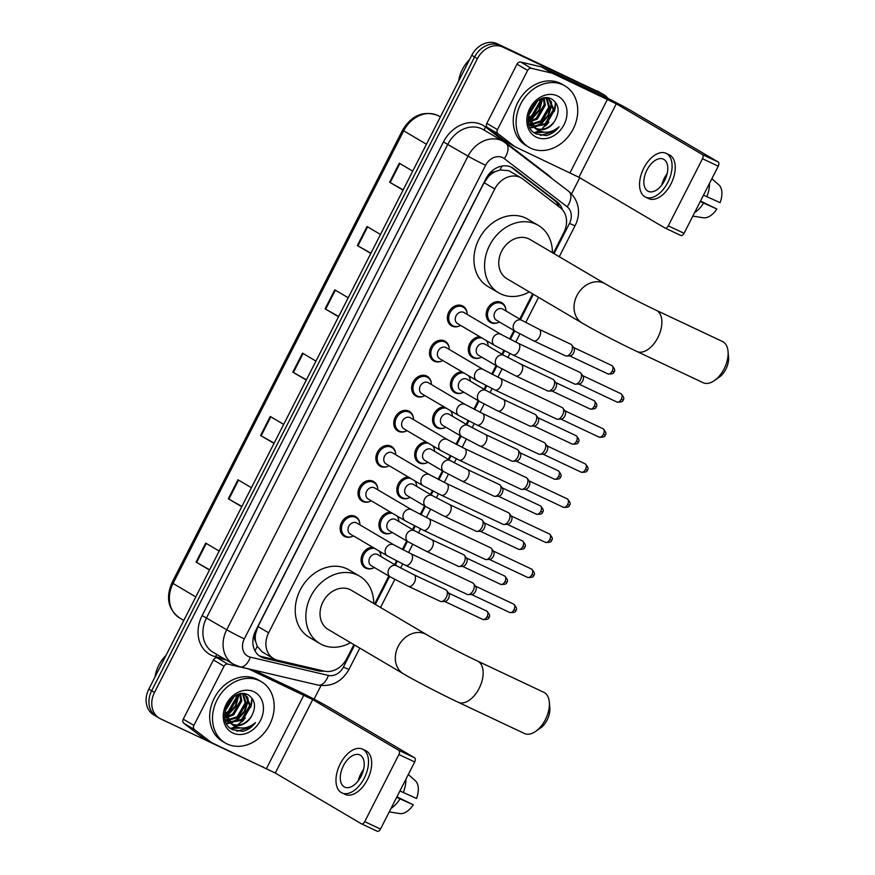 <?xml version="1.0" encoding="UTF-8"?>
<svg xmlns="http://www.w3.org/2000/svg" width="875" height="875" viewBox="0 0 875 875"><rect width="100%" height="100%" fill="white"/><g stroke="black" fill="none" stroke-linecap="round" stroke-linejoin="round"><path stroke-width="1.31" d="M497.908 322.689A11.375 9.286 -59.5 0 1 490.875 322.656A11.375 9.286 -59.5 0 1 490.262 322.339A11.375 9.286 -59.5 0 1 487.823 308.186A11.375 9.286 -59.5 0 1 501.2 302.4A11.375 9.286 -59.5 0 1 501.812 302.728A11.375 9.286 -59.5 0 1 505.827 309.247M486.883 340.889A11.375 9.286 -59.5 0 1 487.955 344.323M480.036 357.766A11.375 9.286 -59.5 0 1 473.003 357.733A11.375 9.286 -59.5 0 1 472.391 357.416A11.375 9.286 -59.5 0 1 469.066 345.231A11.375 9.286 -59.5 0 1 479.828 336.733M469.011 375.966A11.375 9.286 -59.5 0 1 470.083 379.4M462.164 392.842A11.375 9.286 -59.5 0 1 455.131 392.809A11.375 9.286 -59.5 0 1 454.519 392.492A11.375 9.286 -59.5 0 1 451.194 380.308A11.375 9.286 -59.5 0 1 461.956 371.809M451.139 411.042A11.375 9.286 -59.5 0 1 452.211 414.477M444.292 427.919A11.375 9.286 -59.5 0 1 437.259 427.886A11.375 9.286 -59.5 0 1 436.647 427.569A11.375 9.286 -59.5 0 1 433.322 415.384A11.375 9.286 -59.5 0 1 444.084 406.886M433.267 446.119A11.375 9.286 -59.5 0 1 434.339 449.553M426.42 462.995A11.375 9.286 -59.5 0 1 419.387 462.962A11.375 9.286 -59.5 0 1 418.775 462.645A11.375 9.286 -59.5 0 1 415.45 450.461A11.375 9.286 -59.5 0 1 426.213 441.962M415.395 481.195A11.375 9.286 -59.5 0 1 416.467 484.63M408.548 498.072A11.375 9.286 -59.5 0 1 401.516 498.039A11.375 9.286 -59.5 0 1 400.903 497.722A11.375 9.286 -59.5 0 1 397.578 485.538A11.375 9.286 -59.5 0 1 408.341 477.039M397.512 516.272A11.375 9.286 -59.5 0 1 398.595 519.706M390.677 533.148A11.375 9.286 -59.5 0 1 383.644 533.116A11.375 9.286 -59.5 0 1 383.031 532.798A11.375 9.286 -59.5 0 1 379.706 520.614A11.375 9.286 -59.5 0 1 390.469 512.116M379.641 551.348A11.375 9.286 -59.5 0 1 380.723 554.783M372.805 568.214A11.375 9.286 -59.5 0 1 365.772 568.192A11.375 9.286 -59.5 0 1 365.159 567.875A11.375 9.286 -59.5 0 1 361.834 555.691A11.375 9.286 -59.5 0 1 372.597 547.192M351.87 536.594A11.375 9.286 -59.5 0 1 344.848 536.572A11.375 9.286 -59.5 0 1 344.225 536.255A11.375 9.286 -59.5 0 1 341.797 522.102A11.375 9.286 -59.5 0 1 355.163 516.316A11.375 9.286 -59.5 0 1 355.786 516.644A11.375 9.286 -59.5 0 1 359.789 523.163M369.742 501.517A11.375 9.286 -59.5 0 1 362.72 501.495A11.375 9.286 -59.5 0 1 362.097 501.178A11.375 9.286 -59.5 0 1 359.669 487.025A11.375 9.286 -59.5 0 1 373.034 481.239A11.375 9.286 -59.5 0 1 373.658 481.567A11.375 9.286 -59.5 0 1 377.661 488.086M423.369 396.287A11.375 9.286 -59.5 0 1 416.336 396.266A11.375 9.286 -59.5 0 1 415.712 395.948A11.375 9.286 -59.5 0 1 413.284 381.795A11.375 9.286 -59.5 0 1 426.661 376.009A11.375 9.286 -59.5 0 1 427.273 376.337A11.375 9.286 -59.5 0 1 431.277 382.856M459.113 326.134A11.375 9.286 -59.5 0 1 452.08 326.113A11.375 9.286 -59.5 0 1 451.456 325.795A11.375 9.286 -59.5 0 1 449.028 311.642A11.375 9.286 -59.5 0 1 462.405 305.856A11.375 9.286 -59.5 0 1 463.017 306.184A11.375 9.286 -59.5 0 1 467.031 312.703M441.241 361.211A11.375 9.286 -59.5 0 1 434.208 361.189A11.375 9.286 -59.5 0 1 433.584 360.872A11.375 9.286 -59.5 0 1 431.156 346.719A11.375 9.286 -59.5 0 1 444.533 340.933A11.375 9.286 -59.5 0 1 445.145 341.261A11.375 9.286 -59.5 0 1 449.159 347.78M405.486 431.364A11.375 9.286 -59.5 0 1 398.464 431.342A11.375 9.286 -59.5 0 1 397.841 431.025A11.375 9.286 -59.5 0 1 395.412 416.872A11.375 9.286 -59.5 0 1 408.789 411.086A11.375 9.286 -59.5 0 1 409.402 411.414A11.375 9.286 -59.5 0 1 413.405 417.933M387.614 466.441A11.375 9.286 -59.5 0 1 380.592 466.419A11.375 9.286 -59.5 0 1 379.969 466.102A11.375 9.286 -59.5 0 1 377.541 451.948A11.375 9.286 -59.5 0 1 390.906 446.163A11.375 9.286 -59.5 0 1 391.53 446.491A11.375 9.286 -59.5 0 1 395.533 453.009M553.328 253.225L563.828 232.608A21.339 17.413 120.5 0 0 560.317 207.758L522.812 178.992A21.339 17.413 120.5 0 0 521.369 178.019L508.78 170.669L499.953 169.958L495.02 171.73A7.109 5.808 120.5 0 0 488.841 176.05A21.339 0.93 -153 0 1 487.845 175.58M521.369 178.019A21.339 17.413 120.5 0 0 520.22 177.406A21.339 17.413 120.5 0 0 494.769 188.967L268.625 632.789A21.339 17.413 120.5 0 0 273.569 658.602A21.339 17.413 120.5 0 0 277.616 660.22L324.22 671.125A21.339 17.413 120.5 0 0 346.784 658.569L353.894 644.623M255.653 641.517A21.339 17.413 -59.5 0 1 255.588 633.839L255.413 634.178A7.109 5.808 120.5 0 0 255.653 641.517L257.228 646.33L262.194 651.908L273.569 658.602M488.841 176.05L488.666 176.389A21.339 17.413 -59.5 0 1 495.02 171.73M488.666 176.389L484.116 182.689L257.983 626.511L255.588 633.839M374.598 603.991L388.839 576.045M394.658 564.616L396.561 560.886M402.369 549.478L406.711 540.969M412.53 529.539L414.433 525.809M420.241 514.402L424.583 505.892M430.402 494.462L432.305 490.733M438.123 479.325L442.455 470.816M448.273 459.386L450.177 455.656M455.995 444.248L460.327 435.739M466.145 424.309L468.048 420.58M473.867 409.172L478.198 400.662M484.017 389.233L485.92 385.503M491.739 374.095L496.07 365.586M501.889 354.156L503.792 350.427M509.611 339.019L513.942 330.509M519.761 319.08L532.612 293.858M562.472 209.792A21.339 17.413 120.5 0 0 557.102 201.873L513.964 168.787A21.339 17.413 120.5 0 0 512.531 167.825A21.339 17.413 120.5 0 0 511.372 167.213A21.339 17.413 120.5 0 0 485.92 178.762L255.588 630.831A21.339 17.413 120.5 0 0 260.52 656.655A21.339 17.413 120.5 0 0 264.567 658.263L318.172 670.808A21.339 17.413 120.5 0 0 323.936 671.059M251.705 699.202A28.448 23.22 -59.5 0 1 250.83 705.305A28.448 23.22 -59.5 0 0 251.705 699.202M243.458 719.567A28.448 23.22 -59.5 0 1 239.958 723.078A28.448 23.22 -59.5 0 0 243.458 719.567M235.134 726.491A28.448 23.22 -59.5 0 1 230.781 728.503A28.448 23.22 -59.5 0 0 235.134 726.491M555.275 103.403A28.448 23.22 -59.5 0 1 554.4 109.506A28.448 23.22 -59.5 0 0 555.275 103.403M547.039 123.78A28.448 23.22 -59.5 0 1 543.528 127.28A28.448 23.22 -59.5 0 0 547.039 123.78M538.705 130.692A28.448 23.22 -59.5 0 1 534.352 132.705A28.448 23.22 -59.5 0 0 538.705 130.692M263.2 766.938A21.339 17.413 -59.5 0 1 260.477 765.975L160.584 718.856A21.339 17.413 -59.5 0 1 159.425 718.255A21.339 17.413 -59.5 0 1 154.492 692.431L477.422 58.647A21.339 17.413 -59.5 0 1 502.873 47.086L602.766 94.194A21.339 17.413 -59.5 0 1 603.925 94.806A21.339 17.413 -59.5 0 1 608.016 98.427M579.742 177.778L571.539 193.878M320.994 685.606L314.081 699.158M157.752 717.194A21.339 17.413 -59.5 0 1 156.592 716.581L153.759 714.908A21.339 17.413 -59.5 0 1 148.827 689.084L471.756 55.311A21.339 17.413 -59.5 0 1 497.208 43.75L599.933 92.531A21.339 17.413 -59.5 0 1 601.092 93.144A21.339 17.413 -59.5 0 0 599.933 92.531L500.041 45.423L602.766 94.194M471.756 55.311L474.589 56.973A21.339 17.413 -59.5 0 1 500.041 45.423A21.339 17.413 -59.5 0 0 474.589 56.973L151.659 690.758L474.589 56.973L477.422 58.647M156.592 716.581A21.339 17.413 -59.5 0 1 151.659 690.758A21.339 17.413 -59.5 0 0 156.592 716.581L159.425 718.255M316.936 669.419A21.339 17.413 -59.5 0 1 315.339 669.134L261.734 656.6A21.339 17.413 -59.5 0 1 259.153 655.736M511.066 167.07A21.339 17.413 -59.5 0 1 511.131 167.125L554.269 200.2A21.339 17.413 -59.5 0 1 559.212 206.916M209.617 569.767L196.055 562.1L209.486 570.019M219.166 551.031L205.734 543.112L196.055 562.1M241.883 506.461L228.32 498.794L241.752 506.702M251.431 487.714L237.989 479.795L228.32 498.794M274.137 443.144L260.575 435.477L274.017 443.395M283.686 424.397L270.255 416.478L260.575 435.477M403.178 189.886L389.616 182.219L403.058 190.127M412.738 171.139L399.295 163.22L389.616 182.219M370.923 253.192L357.361 245.525L370.792 253.444M380.472 234.456L367.041 226.537L357.361 245.525M338.658 316.509L325.095 308.842L338.537 316.761M348.217 297.762L334.775 289.844L325.095 308.842M306.403 379.827L292.841 372.159L306.272 380.078M315.952 361.08L302.52 353.161L292.841 372.159M597.1 90.858A21.339 17.413 -59.5 0 1 598.259 91.47L603.925 94.806M504.47 140.503A3.555 2.898 -59.5 0 1 504.273 140.405A3.555 2.898 -59.5 0 1 504.033 140.241L487.419 127.498A3.555 2.898 -59.5 0 1 486.828 123.353L497.459 129.62L527.625 70.416L516.994 64.159A3.555 2.898 -59.5 0 1 520.756 62.059L541.406 66.894A3.555 2.898 -59.5 0 1 541.888 67.058L596.859 92.991A28.448 1.236 -153 0 1 632.056 111.256L718.102 161.963A3.555 2.045 115.2 0 1 718.266 166.173L702.494 158.725A3.555 2.045 -64.8 0 0 702.33 154.525L616.284 103.808L552.508 73.325A3.555 2.898 120.5 0 0 552.027 73.15L531.377 68.327A3.555 2.898 120.5 0 0 527.625 70.416M486.828 123.353L516.994 64.159M497.459 129.62A3.555 2.898 120.5 0 0 498.039 133.755L514.653 146.497A3.555 2.898 120.5 0 0 514.894 146.661A3.555 2.898 120.5 0 0 515.091 146.77L578.867 177.253L664.912 227.97A3.555 2.045 -64.8 0 0 665 228.014A3.555 2.045 -64.8 0 0 668.292 225.848L684.064 233.286L718.266 166.173M684.064 233.286A3.555 2.045 115.2 0 1 680.783 235.452A3.555 2.045 115.2 0 1 680.684 235.408L665.109 228.058M668.292 225.848L702.494 158.725M664.672 180.447A17.784 10.248 -64.8 0 0 663.403 159.152A17.784 10.248 -64.8 0 0 646.964 170.012A17.784 10.248 -64.8 0 0 648.233 191.319A17.784 10.248 -64.8 0 0 664.672 180.447M667.166 173.666A17.784 10.248 -64.8 0 0 664.322 178.194A17.784 10.248 -64.8 0 0 661.828 184.975M645.509 197.105L648.659 198.592A24.183 13.934 -64.8 0 0 671.016 183.816A24.183 13.934 -64.8 0 0 669.287 154.842L666.137 153.355A24.183 13.934 -64.8 0 0 643.781 168.142A24.183 13.934 -64.8 0 0 645.509 197.105A24.183 13.934 -64.8 0 0 667.855 182.328A24.183 13.934 -64.8 0 0 666.137 153.355M694.597 212.603A23.472 13.53 -64.8 0 0 703.609 203.055L716.877 209.016L700.492 201.031M700.273 201.48L703.609 203.055M702.986 217.722A18.495 10.653 -64.8 0 0 703.259 217.766A18.495 10.653 -64.8 0 0 716.877 209.016M711.878 178.697L719.447 185.413A18.495 10.653 -64.8 0 1 720.103 202.683L703.5 195.147M706.836 196.722A23.472 13.53 -64.8 0 0 709.472 183.411M458.631 81.069A32.003 26.119 -59.5 0 1 469.558 59.598M530.786 148.225A35.569 29.028 -59.5 0 1 528.861 147.197A35.569 29.028 -59.5 0 1 521.248 102.987A35.569 29.028 -59.5 0 1 563.052 84.908A35.569 29.028 -59.5 0 1 564.977 85.925A35.569 29.028 -59.5 0 1 572.578 130.134A35.569 29.028 -59.5 0 1 530.786 148.225M528.861 147.197L526.028 145.534A35.569 29.028 -59.5 0 1 518.416 101.314A35.569 29.028 -59.5 0 1 560.219 83.234A35.569 29.028 -59.5 0 1 562.144 84.252L564.977 85.925M530.163 125.333L531.989 126.088M532.634 126.284L545.202 123.648L553.241 109.78L548.723 98.995M533.116 126.755L546.328 124.305L554.367 110.436L549.292 99.302L546.547 97.88M528.861 124.327L532.481 126.536M549.292 99.302L544.884 97.978M528.719 123.769L530.184 124.009M530.906 124.053L540.706 120.991L548.745 107.122L546.186 98.142M528.817 124.162L530.6 124.578M531.311 124.666L541.833 121.658L549.872 107.789L546.853 98.295M529.572 121.198L536.211 118.344L544.25 104.475L543.331 98.263M528.38 122.084L529.058 122.052M529.856 121.986L537.337 119.011L545.377 105.142L544.086 98.098M528.795 117.381L531.716 115.697L539.755 101.828L539.744 99.586M528.916 118.453L532.831 116.353L540.881 102.484L540.739 99.116M529.812 110.819L534.264 103.786M528.992 113.214L536.069 102.058M528.172 119.634L535.161 128.297A16.078 13.114 -59.5 0 0 535.216 128.33A16.078 13.114 -59.5 0 0 536.091 128.789A16.078 13.114 -59.5 0 0 554.717 121.078C559.945 111.617 559.07 104.344 552.092 99.269C535.019 89.37 517.595 125.902 536.277 133.952L546.263 135.548C551.327 134.334 555.614 131.414 559.114 126.777C551.381 133.142 543.714 133.919 536.102 129.084L528.741 116.364L528.927 113.455M534.669 127.98L535.019 128.155C542.587 130.856 549.15 128.505 554.717 121.078M528.938 124.589L530.72 125.672M557.43 95.922A23.188 18.922 -59.5 0 1 564.058 124.644A23.188 18.922 -59.5 0 1 536.397 137.2A23.188 18.922 -59.5 0 1 529.78 108.478A23.188 18.922 -59.5 0 1 557.43 95.922M555.166 104.978A32.003 26.119 -59.5 0 1 554.4 108.741M545.923 124.589A32.003 26.119 -59.5 0 1 542.861 127.662M528.763 115.15L537.655 100.833M529.32 120.378L532.328 118.519L539.536 110.381L542.609 98.448M530.283 127.892L533.673 127.4M533.827 127.367L534.625 127.148M535.916 126.722L541.319 123.812L548.527 115.686L551.578 105.602L551.458 101.861M534.417 132.748L544.337 132.223M528.828 114.297L536.889 101.391M529.178 119.82L531.77 118.191L538.967 110.053L542.062 98.623M530.097 127.542L533.159 127.061M534.614 126.645L540.761 123.484L547.969 115.358L551.02 105.262L550.812 100.953M534.045 132.464L543.167 132.081M540.444 135.439L554.247 131.436L559.114 126.777M728.055 351.455L728.547 357.273A15.652 9.013 115.2 0 1 725.856 369.184A15.652 9.013 115.2 0 1 719.086 377.344L714.284 380.658A22.761 13.114 -64.8 0 0 724.139 368.791A22.761 13.114 -64.8 0 0 728.055 351.455A22.761 13.114 -64.8 0 0 722.52 341.523L656.272 310.286A22.761 13.114 115.2 0 1 657.891 337.553A22.761 13.114 115.2 0 1 636.847 351.455L703.095 382.703A22.761 13.114 -64.8 0 0 714.284 380.658M656.272 310.286C640.413 302.859 615.245 289.778 605.325 283.861L530.042 239.498A22.761 18.572 120.5 0 0 528.806 238.853A22.761 18.572 120.5 0 0 502.064 250.425A22.761 18.572 120.5 0 0 506.931 278.72L582.214 323.083C594.092 330.127 619.587 343.339 636.847 351.455M529.298 291.9A39.123 31.927 -59.5 0 1 500.741 293.934A39.123 31.927 -59.5 0 1 498.63 292.808A39.123 31.927 -59.5 0 1 490.252 244.18A39.123 31.927 -59.5 0 1 536.233 224.284A39.123 31.927 -59.5 0 1 538.344 225.411A39.123 31.927 -59.5 0 1 552.409 252.689M498.63 292.808L487.998 286.552A39.123 31.927 -59.5 0 1 479.631 237.913A39.123 31.927 -59.5 0 1 525.602 218.028A39.123 31.927 -59.5 0 1 527.723 219.144L538.344 225.411M549.336 702.22L549.828 708.028A15.652 9.013 115.2 0 1 547.138 719.95A15.652 9.013 115.2 0 1 540.356 728.109L535.566 731.423A22.761 13.114 -64.8 0 0 545.42 719.556A22.761 13.114 -64.8 0 0 549.336 702.22A22.761 13.114 -64.8 0 0 543.791 692.289L477.542 661.052A22.761 13.114 115.2 0 1 479.172 688.319A22.761 13.114 115.2 0 1 458.128 702.22L524.377 733.469A22.761 13.114 -64.8 0 0 535.566 731.423M477.542 661.052C461.694 653.625 436.516 640.544 426.595 634.627L351.323 590.264A22.761 18.572 120.5 0 0 350.087 589.619A22.761 18.572 120.5 0 0 323.334 601.191A22.761 18.572 120.5 0 0 328.202 629.486L403.484 673.848C415.373 680.892 440.858 694.105 458.128 702.22M350.58 642.666A39.123 31.927 -59.5 0 1 322.022 644.7A39.123 31.927 -59.5 0 1 319.9 643.573A39.123 31.927 -59.5 0 1 311.533 594.945A39.123 31.927 -59.5 0 1 357.503 575.05A39.123 31.927 -59.5 0 1 359.625 576.177A39.123 31.927 -59.5 0 1 373.691 603.455M319.9 643.573L309.28 637.317A39.123 31.927 -59.5 0 1 300.913 588.678A39.123 31.927 -59.5 0 1 346.883 568.794A39.123 31.927 -59.5 0 1 349.005 569.909L359.625 576.177M457.877 323.772A6.398 5.228 -59.5 0 1 457.527 323.586A6.398 5.228 -59.5 0 1 456.159 315.634A6.398 5.228 -59.5 0 1 463.684 312.375A6.398 5.228 -59.5 0 1 464.034 312.561L501.134 334.425L518.219 343.284A6.398 3.686 115.2 0 1 518.678 350.952A6.398 3.686 115.2 0 1 518.481 351.302A6.398 3.686 115.2 0 1 512.761 354.867L574.481 383.972A6.398 3.686 115.2 0 1 574.306 383.884M460.698 325.456A10.664 8.706 -59.5 0 1 453.108 325.905A10.664 8.706 -59.5 0 1 452.528 325.598A10.664 8.706 -59.5 0 1 450.253 312.331A10.664 8.706 -59.5 0 1 462.788 306.906A10.664 8.706 -59.5 0 1 463.367 307.212A10.664 8.706 -59.5 0 1 467.195 314.42M518.219 343.284L579.939 372.389A6.398 3.686 115.2 0 1 580.114 372.488A6.398 3.686 115.2 0 1 580.803 373.111A6.398 3.686 115.2 0 1 580.398 380.067A6.398 3.686 115.2 0 1 575.586 384.18A6.398 3.686 115.2 0 1 574.481 383.972M580.803 373.111L582.958 376.009A4.627 2.669 115.2 0 1 582.673 381.03A4.627 2.669 115.2 0 1 579.195 384.005L575.586 384.18M440.005 358.848A6.398 5.228 -59.5 0 1 439.655 358.663A6.398 5.228 -59.5 0 1 438.288 350.711A6.398 5.228 -59.5 0 1 445.812 347.452A6.398 5.228 -59.5 0 1 446.163 347.637L483.262 369.502L500.347 378.361A6.398 3.686 115.2 0 1 500.806 386.028A6.398 3.686 115.2 0 1 500.609 386.378A6.398 3.686 115.2 0 1 494.889 389.944L556.609 419.048A6.398 3.686 115.2 0 1 556.434 418.961M442.827 360.533A10.664 8.706 -59.5 0 1 435.236 360.981A10.664 8.706 -59.5 0 1 434.656 360.675A10.664 8.706 -59.5 0 1 432.37 347.408A10.664 8.706 -59.5 0 1 444.916 341.983A10.664 8.706 -59.5 0 1 445.495 342.289A10.664 8.706 -59.5 0 1 449.323 349.497M500.347 378.361L562.067 407.466A6.398 3.686 115.2 0 1 562.242 407.564A6.398 3.686 115.2 0 1 562.931 408.188A6.398 3.686 115.2 0 1 562.527 415.144A6.398 3.686 115.2 0 1 557.714 419.256A6.398 3.686 115.2 0 1 556.609 419.048M562.931 408.188L565.086 411.086A4.627 2.669 115.2 0 1 564.802 416.106A4.627 2.669 115.2 0 1 561.323 419.081L557.714 419.256M422.133 393.925A6.398 5.228 -59.5 0 1 421.783 393.739A6.398 5.228 -59.5 0 1 420.416 385.788A6.398 5.228 -59.5 0 1 427.941 382.528A6.398 5.228 -59.5 0 1 428.291 382.714L465.391 404.578L482.475 413.438A6.398 3.686 115.2 0 1 482.934 421.105A6.398 3.686 115.2 0 1 482.738 421.455A6.398 3.686 115.2 0 1 477.017 425.02L538.737 454.125A6.398 3.686 115.2 0 1 538.562 454.038M424.955 395.609A10.664 8.706 -59.5 0 1 417.364 396.058A10.664 8.706 -59.5 0 1 416.784 395.752A10.664 8.706 -59.5 0 1 414.498 382.484A10.664 8.706 -59.5 0 1 427.044 377.059A10.664 8.706 -59.5 0 1 427.623 377.366A10.664 8.706 -59.5 0 1 431.452 384.573M482.475 413.438L544.195 442.542A6.398 3.686 115.2 0 1 544.37 442.641A6.398 3.686 115.2 0 1 545.059 443.264A6.398 3.686 115.2 0 1 544.655 450.22A6.398 3.686 115.2 0 1 539.842 454.333A6.398 3.686 115.2 0 1 538.737 454.125M545.059 443.264L547.214 446.163A4.627 2.669 115.2 0 1 546.93 451.183A4.627 2.669 115.2 0 1 543.452 454.158L539.842 454.333M404.261 429.002A6.398 5.228 -59.5 0 1 403.911 428.816A6.398 5.228 -59.5 0 1 402.544 420.853A6.398 5.228 -59.5 0 1 410.069 417.605A6.398 5.228 -59.5 0 1 410.408 417.791L447.519 439.655L464.603 448.514A6.398 3.686 115.2 0 1 465.052 456.181A6.398 3.686 115.2 0 1 464.866 456.531A6.398 3.686 115.2 0 1 459.134 460.097L520.866 489.202A6.398 3.686 115.2 0 1 520.691 489.114M407.083 430.686A10.664 8.706 -59.5 0 1 399.492 431.134A10.664 8.706 -59.5 0 1 398.913 430.828A10.664 8.706 -59.5 0 1 396.627 417.561A10.664 8.706 -59.5 0 1 409.172 412.136A10.664 8.706 -59.5 0 1 409.752 412.442A10.664 8.706 -59.5 0 1 413.58 419.65M464.603 448.514L526.323 477.619A6.398 3.686 115.2 0 1 526.498 477.717A6.398 3.686 115.2 0 1 527.188 478.341A6.398 3.686 115.2 0 1 526.783 485.297A6.398 3.686 115.2 0 1 521.97 489.409A6.398 3.686 115.2 0 1 520.866 489.202M527.188 478.341L529.342 481.239A4.627 2.669 115.2 0 1 529.058 486.259A4.627 2.669 115.2 0 1 525.569 489.234L521.97 489.409M386.389 464.078A6.398 5.228 -59.5 0 1 386.039 463.892A6.398 5.228 -59.5 0 1 384.672 455.93A6.398 5.228 -59.5 0 1 392.197 452.681A6.398 5.228 -59.5 0 1 392.536 452.867L429.647 474.731L446.731 483.591A6.398 3.686 115.2 0 1 447.18 491.258A6.398 3.686 115.2 0 1 446.994 491.608A6.398 3.686 115.2 0 1 441.262 495.173L502.994 524.278A6.398 3.686 115.2 0 1 502.819 524.191M389.211 465.762A10.664 8.706 -59.5 0 1 381.62 466.211A10.664 8.706 -59.5 0 1 381.041 465.905A10.664 8.706 -59.5 0 1 378.755 452.637A10.664 8.706 -59.5 0 1 391.3 447.212A10.664 8.706 -59.5 0 1 391.88 447.519A10.664 8.706 -59.5 0 1 395.708 454.727M446.731 483.591L508.452 512.695A6.398 3.686 115.2 0 1 508.627 512.794A6.398 3.686 115.2 0 1 509.316 513.417A6.398 3.686 115.2 0 1 508.911 520.362A6.398 3.686 115.2 0 1 504.098 524.486A6.398 3.686 115.2 0 1 502.994 524.278M509.316 513.417L511.47 516.316A4.627 2.669 115.2 0 1 511.186 521.336A4.627 2.669 115.2 0 1 507.697 524.311L504.098 524.486M368.517 499.155A6.398 5.228 -59.5 0 1 368.167 498.969A6.398 5.228 -59.5 0 1 366.8 491.006A6.398 5.228 -59.5 0 1 374.325 487.758A6.398 5.228 -59.5 0 1 374.664 487.944L411.775 509.808L428.859 518.667A6.398 3.686 115.2 0 1 429.308 526.334A6.398 3.686 115.2 0 1 429.122 526.684A6.398 3.686 115.2 0 1 423.391 530.25L485.122 559.355A6.398 3.686 115.2 0 1 484.947 559.267M371.339 500.839A10.664 8.706 -59.5 0 1 363.748 501.287A10.664 8.706 -59.5 0 1 363.169 500.981A10.664 8.706 -59.5 0 1 360.883 487.714A10.664 8.706 -59.5 0 1 373.428 482.289A10.664 8.706 -59.5 0 1 373.997 482.595A10.664 8.706 -59.5 0 1 377.836 489.803M428.859 518.667L490.58 547.772A6.398 3.686 115.2 0 1 490.755 547.87A6.398 3.686 115.2 0 1 491.444 548.494A6.398 3.686 115.2 0 1 491.039 555.439A6.398 3.686 115.2 0 1 486.227 559.562A6.398 3.686 115.2 0 1 485.122 559.355M491.444 548.494L493.598 551.392A4.627 2.669 115.2 0 1 493.303 556.413A4.627 2.669 115.2 0 1 489.825 559.388L486.227 559.562M350.645 534.231A6.398 5.228 -59.5 0 1 350.295 534.045A6.398 5.228 -59.5 0 1 348.928 526.083A6.398 5.228 -59.5 0 1 356.453 522.834A6.398 5.228 -59.5 0 1 356.792 523.02L393.903 544.884L410.988 553.744A6.398 3.686 115.2 0 1 411.436 561.411A6.398 3.686 115.2 0 1 411.25 561.761A6.398 3.686 115.2 0 1 405.519 565.327L467.25 594.431A6.398 3.686 115.2 0 1 467.075 594.344M353.467 535.916A10.664 8.706 -59.5 0 1 345.877 536.364A10.664 8.706 -59.5 0 1 345.297 536.058A10.664 8.706 -59.5 0 1 343.011 522.791A10.664 8.706 -59.5 0 1 355.556 517.366A10.664 8.706 -59.5 0 1 356.125 517.672A10.664 8.706 -59.5 0 1 359.964 524.88M410.988 553.744L472.708 582.848A6.398 3.686 115.2 0 1 472.883 582.947A6.398 3.686 115.2 0 1 473.572 583.57A6.398 3.686 115.2 0 1 473.167 590.516A6.398 3.686 115.2 0 1 468.355 594.639A6.398 3.686 115.2 0 1 467.25 594.431M473.572 583.57L475.727 586.469A4.627 2.669 115.2 0 1 475.431 591.489A4.627 2.669 115.2 0 1 471.953 594.464L468.355 594.639M496.672 320.316A6.398 5.228 -59.5 0 1 496.333 320.13A6.398 5.228 -59.5 0 1 494.966 312.178A6.398 5.228 -59.5 0 1 502.48 308.919A6.398 5.228 -59.5 0 1 502.83 309.105L521.948 320.37L539.033 329.23A6.398 3.686 115.2 0 1 539.208 329.317A6.398 3.686 115.2 0 1 539.295 337.247A6.398 3.686 115.2 0 1 533.564 340.812A6.398 3.686 115.2 0 1 533.4 340.714M570.708 344.181A6.398 3.686 115.2 0 1 570.894 344.258A6.398 3.686 115.2 0 1 571.069 344.345A6.398 3.686 115.2 0 1 571.747 344.969A6.398 3.686 115.2 0 1 571.495 351.619A6.398 3.686 115.2 0 1 566.53 356.037A6.398 3.686 115.2 0 1 565.436 355.83A6.398 3.686 115.2 0 1 565.261 355.742M499.494 322A10.664 8.706 -59.5 0 1 491.914 322.448A10.664 8.706 -59.5 0 1 491.334 322.142A10.664 8.706 -59.5 0 1 489.048 308.875A10.664 8.706 -59.5 0 1 501.583 303.45A10.664 8.706 -59.5 0 1 502.163 303.756A10.664 8.706 -59.5 0 1 506.002 310.975M571.747 344.969L573.913 347.867A4.627 2.669 115.2 0 1 573.617 352.887A4.627 2.669 115.2 0 1 570.139 355.863L566.53 356.037M478.8 355.392A6.398 5.228 -59.5 0 1 478.461 355.206A6.398 5.228 -59.5 0 1 477.094 347.255A6.398 5.228 -59.5 0 1 484.608 343.995A6.398 5.228 -59.5 0 1 484.958 344.181L504.077 355.447L521.161 364.306A6.398 3.686 115.2 0 1 521.336 364.394A6.398 3.686 115.2 0 1 521.423 372.323A6.398 3.686 115.2 0 1 515.692 375.889A6.398 3.686 115.2 0 1 515.528 375.791M552.836 379.258A6.398 3.686 115.2 0 1 553.022 379.334A6.398 3.686 115.2 0 1 553.197 379.422A6.398 3.686 115.2 0 1 553.875 380.045A6.398 3.686 115.2 0 1 553.623 386.695A6.398 3.686 115.2 0 1 548.658 391.114A6.398 3.686 115.2 0 1 547.564 390.906A6.398 3.686 115.2 0 1 547.389 390.819M481.622 357.077A10.664 8.706 -59.5 0 1 474.031 357.525A10.664 8.706 -59.5 0 1 473.462 357.219A10.664 8.706 -59.5 0 1 470.662 344.991A10.664 8.706 -59.5 0 1 481.895 337.947M553.875 380.045L556.041 382.944A4.627 2.669 115.2 0 1 555.745 387.964A4.627 2.669 115.2 0 1 552.267 390.939L548.658 391.114M486.227 340.495A10.664 8.706 -59.5 0 1 488.13 346.052M460.928 390.469A6.398 5.228 -59.5 0 1 460.589 390.283A6.398 5.228 -59.5 0 1 459.211 382.331A6.398 5.228 -59.5 0 1 466.736 379.072A6.398 5.228 -59.5 0 1 467.086 379.258L486.205 390.523L503.289 399.383A6.398 3.686 115.2 0 1 503.453 399.47A6.398 3.686 115.2 0 1 503.552 407.4A6.398 3.686 115.2 0 1 497.82 410.966A6.398 3.686 115.2 0 1 497.656 410.867M534.964 414.334A6.398 3.686 115.2 0 1 535.15 414.411A6.398 3.686 115.2 0 1 535.325 414.498A6.398 3.686 115.2 0 1 536.003 415.122A6.398 3.686 115.2 0 1 535.752 421.772A6.398 3.686 115.2 0 1 530.786 426.191A6.398 3.686 115.2 0 1 529.681 425.983A6.398 3.686 115.2 0 1 529.517 425.895M463.75 392.153A10.664 8.706 -59.5 0 1 456.159 392.602A10.664 8.706 -59.5 0 1 455.591 392.295A10.664 8.706 -59.5 0 1 452.791 380.067A10.664 8.706 -59.5 0 1 464.023 373.023M536.003 415.122L538.169 418.02A4.627 2.669 115.2 0 1 537.873 423.041A4.627 2.669 115.2 0 1 534.395 426.016L530.786 426.191M468.355 375.572A10.664 8.706 -59.5 0 1 470.258 381.128M443.056 425.545A6.398 5.228 -59.5 0 1 442.717 425.359A6.398 5.228 -59.5 0 1 441.339 417.408A6.398 5.228 -59.5 0 1 448.864 414.148A6.398 5.228 -59.5 0 1 449.214 414.334L468.333 425.6L485.417 434.459A6.398 3.686 115.2 0 1 485.581 434.547A6.398 3.686 115.2 0 1 485.68 442.477A6.398 3.686 115.2 0 1 479.948 446.042A6.398 3.686 115.2 0 1 479.773 445.944M517.092 449.411A6.398 3.686 115.2 0 1 517.278 449.487A6.398 3.686 115.2 0 1 517.453 449.575A6.398 3.686 115.2 0 1 518.131 450.198A6.398 3.686 115.2 0 1 517.88 456.848A6.398 3.686 115.2 0 1 512.914 461.267A6.398 3.686 115.2 0 1 511.809 461.059A6.398 3.686 115.2 0 1 511.645 460.972M445.878 427.23A10.664 8.706 -59.5 0 1 438.288 427.678A10.664 8.706 -59.5 0 1 437.719 427.372A10.664 8.706 -59.5 0 1 434.919 415.144A10.664 8.706 -59.5 0 1 446.152 408.1M518.131 450.198L520.297 453.097A4.627 2.669 115.2 0 1 520.002 458.117A4.627 2.669 115.2 0 1 516.523 461.092L512.914 461.267M450.483 410.648A10.664 8.706 -59.5 0 1 452.386 416.205M425.184 460.622A6.398 5.228 -59.5 0 1 424.845 460.436A6.398 5.228 -59.5 0 1 423.467 452.484A6.398 5.228 -59.5 0 1 430.992 449.225A6.398 5.228 -59.5 0 1 431.342 449.411L450.461 460.677L467.545 469.536A6.398 3.686 115.2 0 1 467.709 469.623A6.398 3.686 115.2 0 1 467.808 477.553A6.398 3.686 115.2 0 1 462.077 481.119A6.398 3.686 115.2 0 1 461.902 481.02M499.22 484.487A6.398 3.686 115.2 0 1 499.406 484.564A6.398 3.686 115.2 0 1 499.57 484.652A6.398 3.686 115.2 0 1 500.259 485.275A6.398 3.686 115.2 0 1 500.008 491.925A6.398 3.686 115.2 0 1 495.042 496.344A6.398 3.686 115.2 0 1 493.938 496.136A6.398 3.686 115.2 0 1 493.773 496.048M428.006 462.306A10.664 8.706 -59.5 0 1 420.416 462.755A10.664 8.706 -59.5 0 1 419.847 462.448A10.664 8.706 -59.5 0 1 417.047 450.22A10.664 8.706 -59.5 0 1 428.28 443.177M500.259 485.275L502.425 488.173A4.627 2.669 115.2 0 1 502.13 493.194A4.627 2.669 115.2 0 1 498.652 496.169L495.042 496.344M432.611 445.725A10.664 8.706 -59.5 0 1 434.514 451.281M407.312 495.698A6.398 5.228 -59.5 0 1 406.973 495.513A6.398 5.228 -59.5 0 1 405.595 487.561A6.398 5.228 -59.5 0 1 413.12 484.302A6.398 5.228 -59.5 0 1 413.47 484.487L432.589 495.753L449.673 504.613A6.398 3.686 115.2 0 1 449.837 504.7A6.398 3.686 115.2 0 1 449.936 512.63A6.398 3.686 115.2 0 1 444.205 516.195A6.398 3.686 115.2 0 1 444.03 516.097M481.348 519.564A6.398 3.686 115.2 0 1 481.534 519.641A6.398 3.686 115.2 0 1 481.698 519.728A6.398 3.686 115.2 0 1 482.388 520.352A6.398 3.686 115.2 0 1 482.136 527.002A6.398 3.686 115.2 0 1 477.17 531.42A6.398 3.686 115.2 0 1 476.066 531.212A6.398 3.686 115.2 0 1 475.902 531.125M410.134 497.383A10.664 8.706 -59.5 0 1 402.544 497.831A10.664 8.706 -59.5 0 1 401.964 497.525A10.664 8.706 -59.5 0 1 399.175 485.297A10.664 8.706 -59.5 0 1 410.408 478.253M482.388 520.352L484.542 523.25A4.627 2.669 115.2 0 1 484.258 528.27A4.627 2.669 115.2 0 1 480.78 531.245L477.17 531.42M414.739 480.802A10.664 8.706 -59.5 0 1 416.642 486.358M389.441 530.775A6.398 5.228 -59.5 0 1 389.102 530.589A6.398 5.228 -59.5 0 1 387.723 522.637A6.398 5.228 -59.5 0 1 395.248 519.378A6.398 5.228 -59.5 0 1 395.598 519.564L414.717 530.83L431.791 539.689A6.398 3.686 115.2 0 1 431.966 539.777A6.398 3.686 115.2 0 1 432.064 547.706A6.398 3.686 115.2 0 1 426.333 551.272A6.398 3.686 115.2 0 1 426.158 551.173M463.477 554.641A6.398 3.686 115.2 0 1 463.663 554.717A6.398 3.686 115.2 0 1 463.827 554.805A6.398 3.686 115.2 0 1 464.516 555.428A6.398 3.686 115.2 0 1 464.264 562.078A6.398 3.686 115.2 0 1 459.298 566.497A6.398 3.686 115.2 0 1 458.194 566.289A6.398 3.686 115.2 0 1 458.019 566.202M392.262 532.459A10.664 8.706 -59.5 0 1 384.672 532.908A10.664 8.706 -59.5 0 1 384.092 532.602A10.664 8.706 -59.5 0 1 381.303 520.373A10.664 8.706 -59.5 0 1 392.536 513.33M464.516 555.428L466.67 558.327A4.627 2.669 115.2 0 1 466.386 563.347A4.627 2.669 115.2 0 1 462.908 566.322L459.298 566.497M396.867 515.878A10.664 8.706 -59.5 0 1 398.77 521.434M371.569 565.852A6.398 5.228 -59.5 0 1 371.219 565.666A6.398 5.228 -59.5 0 1 369.852 557.714A6.398 5.228 -59.5 0 1 377.377 554.455A6.398 5.228 -59.5 0 1 377.727 554.641L396.845 565.906L413.919 574.766A6.398 3.686 115.2 0 1 414.094 574.853A6.398 3.686 115.2 0 1 414.192 582.783A6.398 3.686 115.2 0 1 408.461 586.348A6.398 3.686 115.2 0 1 408.286 586.25M445.605 589.717A6.398 3.686 115.2 0 1 445.791 589.794A6.398 3.686 115.2 0 1 445.955 589.881A6.398 3.686 115.2 0 1 446.644 590.505A6.398 3.686 115.2 0 1 446.392 597.155A6.398 3.686 115.2 0 1 441.427 601.573A6.398 3.686 115.2 0 1 440.322 601.366A6.398 3.686 115.2 0 1 440.147 601.278M374.391 567.536A10.664 8.706 -59.5 0 1 366.8 567.984A10.664 8.706 -59.5 0 1 366.22 567.678A10.664 8.706 -59.5 0 1 363.431 555.45A10.664 8.706 -59.5 0 1 374.664 548.406M446.644 590.505L448.798 593.403A4.627 2.669 115.2 0 1 448.514 598.423A4.627 2.669 115.2 0 1 445.036 601.398L441.427 601.573M378.995 550.955A10.664 8.706 -59.5 0 1 380.887 556.511M200.889 736.302A3.555 2.898 -59.5 0 1 200.703 736.203A3.555 2.898 -59.5 0 1 200.463 736.039L183.848 723.297A3.555 2.898 -59.5 0 1 183.258 719.152L193.878 725.408L224.044 666.214L213.423 659.947A3.555 2.898 -59.5 0 1 217.186 657.858L226.166 659.958M183.258 719.152L213.423 659.947M253.433 669.987L293.289 688.778A28.448 1.236 -153 0 1 328.486 707.044L414.531 757.75A3.555 2.045 115.2 0 1 414.695 761.961L398.913 754.523A3.555 2.045 -64.8 0 0 398.759 750.312L312.714 699.606L248.938 669.112A3.555 2.898 120.5 0 0 248.456 668.948L227.806 664.114A3.555 2.898 120.5 0 0 224.044 666.214M193.878 725.408A3.555 2.898 120.5 0 0 194.469 729.553L211.083 742.295A3.555 2.898 120.5 0 0 211.323 742.459A3.555 2.898 120.5 0 0 211.52 742.558L275.286 773.052L361.342 823.758A3.555 2.045 -64.8 0 0 361.43 823.812A3.555 2.045 -64.8 0 0 364.722 821.636L380.494 829.073L414.695 761.961M380.494 829.073A3.555 2.045 115.2 0 1 377.202 831.25A3.555 2.045 115.2 0 1 377.114 831.195L361.528 823.856M364.722 821.636L398.913 754.523M361.102 776.245A17.784 10.248 -64.8 0 0 359.833 754.939A17.784 10.248 -64.8 0 0 343.394 765.811A17.784 10.248 -64.8 0 0 344.663 787.106A17.784 10.248 -64.8 0 0 361.102 776.245M363.595 769.464A17.784 10.248 -64.8 0 0 360.752 773.992A17.784 10.248 -64.8 0 0 358.258 780.773M341.928 792.903L345.089 794.391A24.183 13.934 -64.8 0 0 367.445 779.614A24.183 13.934 -64.8 0 0 365.717 750.641L362.567 749.153A24.183 13.934 -64.8 0 0 340.211 763.93A24.183 13.934 -64.8 0 0 341.928 792.903A24.183 13.934 -64.8 0 0 364.284 778.127A24.183 13.934 -64.8 0 0 362.567 749.153M391.027 808.402A23.472 13.53 -64.8 0 0 400.039 798.853L413.295 804.803L396.922 796.83M396.703 797.278L400.039 798.853M399.416 813.52A18.495 10.653 -64.8 0 0 399.678 813.564A18.495 10.653 -64.8 0 0 413.295 804.803M408.308 774.495L415.877 781.211A18.495 10.653 -64.8 0 1 416.522 798.47L399.919 790.945M403.266 792.52A23.472 13.53 -64.8 0 0 405.902 779.209M155.05 676.856A32.003 26.119 -59.5 0 1 165.987 655.397M227.216 744.013A35.569 29.028 -59.5 0 1 225.291 742.995A35.569 29.028 -59.5 0 1 217.678 698.786A35.569 29.028 -59.5 0 1 259.47 680.695A35.569 29.028 -59.5 0 1 261.406 681.723A35.569 29.028 -59.5 0 1 269.008 725.933A35.569 29.028 -59.5 0 1 227.216 744.013M225.291 742.995L222.458 741.322A35.569 29.028 -59.5 0 1 214.845 697.113A35.569 29.028 -59.5 0 1 256.637 679.033A35.569 29.028 -59.5 0 1 258.573 680.05L261.406 681.723M226.592 721.12L228.419 721.886M229.053 722.072L241.631 719.436L249.67 705.567L245.142 694.783M229.534 722.553L242.758 720.103L250.797 706.234L245.722 695.1L242.977 693.678M225.28 720.114L228.911 722.323M245.722 695.1L241.314 693.777M225.138 719.567L226.614 719.797M227.336 719.852L237.136 716.789L245.175 702.92L242.616 693.93M225.247 719.961L227.03 720.377M227.741 720.464L238.263 717.445L246.302 703.587L243.283 694.083M225.991 716.986L232.641 714.142L240.68 700.273L239.761 694.05M224.809 717.883L225.487 717.85M226.286 717.773L233.756 714.798L241.806 700.93L240.516 693.897M225.225 713.169L228.134 711.484L236.184 697.616L236.173 695.384M225.345 714.252L229.261 712.152L237.3 698.283L237.169 694.914M226.231 706.617L230.694 699.573M225.422 709.013L232.498 697.845M224.602 715.433L231.591 724.084A16.078 13.114 -59.5 0 0 231.645 724.117A16.078 13.114 -59.5 0 0 232.509 724.577A16.078 13.114 -59.5 0 0 251.136 716.877C256.375 707.405 255.5 700.142 248.522 695.067C231.448 685.158 214.014 721.689 232.706 729.739L242.692 731.336C247.756 730.133 252.044 727.212 255.544 722.564C247.811 728.941 240.133 729.706 232.52 724.883L225.17 712.163L225.356 709.253M231.088 723.778L231.438 723.953C239.017 726.655 245.58 724.292 251.136 716.877M225.367 720.387L227.15 721.47M253.859 691.72A23.188 18.922 -59.5 0 1 260.488 720.442A23.188 18.922 -59.5 0 1 232.827 732.998A23.188 18.922 -59.5 0 1 226.209 704.277A23.188 18.922 -59.5 0 1 253.859 691.72M251.595 700.766A32.003 26.119 -59.5 0 1 250.819 704.539M242.353 720.387A32.003 26.119 -59.5 0 1 237.245 725.167M225.192 710.948L234.084 696.631M225.739 716.166L228.758 714.306L235.966 706.18L239.039 694.247M226.713 723.691L230.092 723.198M230.245 723.155L231.055 722.936M232.345 722.52L237.748 719.611L244.956 711.484L248.008 701.389L247.887 697.659M230.836 728.547L240.767 728.022M225.258 710.095L233.319 697.189M225.597 715.619L228.189 713.978L235.397 705.852L238.492 694.411M226.527 723.33L229.589 722.848M231.033 722.444L237.191 719.283L244.387 711.145L247.45 701.061L247.242 696.752M230.475 728.263L239.597 727.88M236.873 731.227L250.677 727.234L255.544 722.564M254.898 650.65A21.339 11.944 -76.8 0 0 257.228 646.33M557.156 205.33A21.339 12.272 -52.5 0 0 557.594 203.766M499.953 169.958A21.339 12.272 -52.5 0 0 501.867 166.097M255.413 634.178A21.339 0.93 -153 0 1 254.341 633.664M484.116 182.689L494.769 188.967M257.983 626.511L268.625 632.789M554.061 253.652L569.483 223.377A14.23 11.605 120.5 0 0 567.153 206.806L504.317 158.627A14.23 11.605 120.5 0 0 502.589 157.566A14.23 11.605 120.5 0 0 485.625 165.277L244.311 638.87A14.23 11.605 120.5 0 0 248.38 656.491A14.23 11.605 120.5 0 0 250.305 657.158L328.377 675.423A14.23 11.605 120.5 0 0 343.427 667.056L354.627 645.061M244.311 638.87A14.23 0.613 27 0 1 226.713 629.737L468.027 156.144A28.448 23.22 -59.5 0 1 501.966 140.733A28.448 23.22 -59.5 0 1 503.497 141.542L483.317 129.653A28.448 23.22 120.5 0 0 481.775 128.833A28.448 23.22 120.5 0 0 447.847 144.244L206.533 617.837A28.448 23.22 120.5 0 0 213.117 652.269L233.308 664.169A28.448 23.22 -59.5 0 1 226.713 629.737L202.136 615.562L443.439 141.958L468.027 156.144A14.23 0.613 27 0 0 485.625 165.277M234.839 664.978A28.448 23.22 -59.5 0 1 233.308 664.169L239.98 666.837A14.23 7.963 -76.8 0 0 250.305 657.158M443.439 141.958A32.003 26.119 -59.5 0 1 481.622 124.633A32.003 26.119 -59.5 0 1 485.505 126.995L548.341 175.186A32.003 26.119 -59.5 0 1 551.458 178.095M223.978 658.667L215.6 656.709A32.003 26.119 -59.5 0 1 202.136 615.562M502.873 47.086L497.208 43.75M154.492 692.431L148.827 689.084M375.331 604.417L389.572 576.483M395.391 565.053L397.316 561.269M403.134 549.861L407.444 541.406M413.262 529.977L415.188 526.192M421.006 514.784L425.316 506.33M431.134 494.9L433.059 491.116M438.878 479.708L443.188 471.253M449.006 459.823L450.931 456.039M456.75 444.631L461.059 436.177M466.878 424.747L468.803 420.962M474.622 409.555L478.931 401.1M484.761 389.67L486.686 385.886M492.494 374.478L496.803 366.023M502.633 354.594L504.558 350.809M510.366 339.402L514.675 330.947M520.505 319.517L533.356 294.295M215.6 656.709A3.555 1.991 103.2 0 1 217.033 654.577M484.816 130.539A3.555 2.045 127.5 0 1 485.505 126.995M239.98 666.837L318.052 685.103A14.23 7.963 -76.8 0 0 328.377 675.423M343.427 667.056A14.23 0.613 27 0 0 349.016 669.331L359.822 648.123M569.483 223.377A14.23 0.613 27 0 0 575.083 225.662C580.114 216.005 580.803 201.731 568.728 191.341L503.497 141.542M567.153 206.806A14.23 8.181 -52.5 0 0 568.728 191.341M504.317 158.627A14.23 8.181 -52.5 0 0 505.892 143.161M511.131 167.125L513.964 168.787M554.269 200.2L557.102 201.873M315.339 669.134L318.172 670.808M261.734 656.6L264.567 658.263M439.173 116.233A28.448 23.22 120.5 0 0 437.631 115.412A28.448 23.22 120.5 0 0 403.692 130.823L402.62 130.069C411.578 115.402 423.194 110.48 437.434 115.314L440.355 116.922M426.442 144.233L403.692 130.823L173.031 583.527A28.448 23.22 120.5 0 0 179.616 617.958C168.142 609.492 165.594 597.756 171.948 582.772L195.781 596.925M293.398 372.477L303.067 353.489M325.653 309.159L335.333 290.172M357.919 245.853L367.587 226.855M390.173 182.536L399.853 163.548M261.133 435.794L270.812 416.806M228.867 499.111L238.547 480.123M196.612 562.428L206.281 543.43M578.867 177.253L616.284 103.808M570.062 172.692L607.491 99.247M541.888 67.058L552.508 73.325M702.33 154.525L718.102 161.963M504.033 140.241L514.653 146.497M498.039 133.755L487.419 127.498M552.027 73.15L541.406 66.894M520.756 62.059L531.377 68.327M555.505 105.361A28.448 23.22 -59.5 0 1 554.247 111.573M548.877 122.128A28.448 23.22 -59.5 0 1 545.694 125.814M542.992 128.231A28.448 23.22 -59.5 0 1 541.516 129.336M539.098 130.878A28.448 23.22 -59.5 0 1 534.658 132.934M605.325 283.861A22.761 18.572 120.5 0 0 604.089 283.216A22.761 18.572 120.5 0 0 576.942 295.542A22.761 18.572 120.5 0 0 582.214 323.083M426.595 634.627A22.761 18.572 120.5 0 0 425.37 633.981A22.761 18.572 120.5 0 0 398.223 646.308A22.761 18.572 120.5 0 0 403.484 673.848M616.984 402.052C621.119 402.325 623.142 401.636 623.077 399.973C624.542 398.869 623.831 396.78 620.933 393.684A4.627 2.669 115.2 0 1 621.261 399.23A4.627 2.669 115.2 0 1 616.984 402.052L578.758 384.027M623.077 399.973L621.261 399.23M494.988 345.636A6.398 5.228 -59.5 0 1 494.637 345.461A6.398 5.228 -59.5 0 1 492.986 338.078A6.398 5.228 -59.5 0 1 500.795 334.239A6.398 5.228 -59.5 0 1 501.134 334.425M599.112 437.128C603.247 437.402 605.27 436.712 605.205 435.05C606.67 433.945 605.959 431.856 603.061 428.761A4.627 2.669 115.2 0 1 603.389 434.306A4.627 2.669 115.2 0 1 599.112 437.128L560.886 419.103M605.205 435.05L603.389 434.306M477.116 380.712A6.398 5.228 -59.5 0 1 476.766 380.538A6.398 5.228 -59.5 0 1 475.114 373.144A6.398 5.228 -59.5 0 1 482.923 369.316A6.398 5.228 -59.5 0 1 483.262 369.502M581.241 472.205C585.375 472.478 587.398 471.789 587.333 470.127C588.798 469.022 588.087 466.933 585.189 463.837A4.627 2.669 115.2 0 1 585.517 469.383A4.627 2.669 115.2 0 1 581.241 472.205L543.014 454.18M587.333 470.127L585.517 469.383M459.244 415.789A6.398 5.228 -59.5 0 1 458.894 415.614A6.398 5.228 -59.5 0 1 457.242 408.22A6.398 5.228 -59.5 0 1 465.052 404.392A6.398 5.228 -59.5 0 1 465.391 404.578M563.369 507.281C567.503 507.555 569.527 506.866 569.461 505.203C570.927 504.098 570.216 502.009 567.317 498.914A4.627 2.669 115.2 0 1 567.645 504.459A4.627 2.669 115.2 0 1 563.369 507.281L525.142 489.256M569.461 505.203L567.645 504.459M441.372 450.866A6.398 5.228 -59.5 0 1 441.022 450.691A6.398 5.228 -59.5 0 1 439.37 443.297A6.398 5.228 -59.5 0 1 447.18 439.469A6.398 5.228 -59.5 0 1 447.519 439.655M545.497 542.358C549.631 542.631 551.655 541.942 551.589 540.28C553.055 539.175 552.344 537.086 549.445 533.991A4.627 2.669 115.2 0 1 549.773 539.536A4.627 2.669 115.2 0 1 545.497 542.358L507.27 524.333M551.589 540.28L549.773 539.536M423.5 485.942A6.398 5.228 -59.5 0 1 423.15 485.767A6.398 5.228 -59.5 0 1 421.498 478.373A6.398 5.228 -59.5 0 1 429.308 474.545A6.398 5.228 -59.5 0 1 429.647 474.731M527.625 577.434C531.759 577.708 533.783 577.019 533.717 575.356C535.183 574.252 534.472 572.163 531.573 569.067A4.627 2.669 115.2 0 1 531.902 574.613A4.627 2.669 115.2 0 1 527.625 577.434L489.398 559.409M533.717 575.356L531.902 574.613M405.628 521.019A6.398 5.228 -59.5 0 1 405.278 520.844A6.398 5.228 -59.5 0 1 403.627 513.45A6.398 5.228 -59.5 0 1 411.436 509.622A6.398 5.228 -59.5 0 1 411.775 509.808M509.753 612.511C513.887 612.784 515.911 612.095 515.845 610.433C517.311 609.328 516.6 607.239 513.702 604.144A4.627 2.669 115.2 0 1 514.03 609.689A4.627 2.669 115.2 0 1 509.753 612.511L471.527 594.486M515.845 610.433L514.03 609.689M387.756 556.095A6.398 5.228 -59.5 0 1 387.406 555.92A6.398 5.228 -59.5 0 1 385.755 548.527A6.398 5.228 -59.5 0 1 393.564 544.698A6.398 5.228 -59.5 0 1 393.903 544.884M607.939 373.909C612.062 374.194 614.097 373.494 614.031 371.831C615.497 370.727 614.775 368.638 611.877 365.553A4.627 2.669 115.2 0 1 612.216 371.087A4.627 2.669 115.2 0 1 607.939 373.909L569.702 355.884M614.031 371.831L612.216 371.087M515.802 331.581A6.398 5.228 -59.5 0 1 515.452 331.406A6.398 5.228 -59.5 0 1 513.8 324.012A6.398 5.228 -59.5 0 1 521.609 320.184A6.398 5.228 -59.5 0 1 521.948 320.37M590.067 408.986C594.191 409.27 596.225 408.57 596.159 406.908C597.625 405.803 596.903 403.714 594.005 400.63A4.627 2.669 115.2 0 1 594.333 406.164A4.627 2.669 115.2 0 1 590.067 408.986L551.83 390.961M596.159 406.908L594.333 406.164M497.93 366.658A6.398 5.228 -59.5 0 1 497.58 366.483A6.398 5.228 -59.5 0 1 495.928 359.089A6.398 5.228 -59.5 0 1 503.738 355.261A6.398 5.228 -59.5 0 1 504.077 355.447M572.195 444.062C576.319 444.347 578.353 443.647 578.288 441.984C579.753 440.88 579.031 438.791 576.133 435.706A4.627 2.669 115.2 0 1 576.461 441.241A4.627 2.669 115.2 0 1 572.195 444.062L533.958 426.037M578.288 441.984L576.461 441.241M480.058 401.734A6.398 5.228 -59.5 0 1 479.708 401.559A6.398 5.228 -59.5 0 1 478.056 394.166A6.398 5.228 -59.5 0 1 485.866 390.337A6.398 5.228 -59.5 0 1 486.205 390.523M554.323 479.139C558.447 479.423 560.481 478.723 560.416 477.061C561.881 475.956 561.159 473.867 558.261 470.783A4.627 2.669 115.2 0 1 558.589 476.317A4.627 2.669 115.2 0 1 554.323 479.139L516.086 461.114M560.416 477.061L558.589 476.317M462.186 436.811A6.398 5.228 -59.5 0 1 461.836 436.636A6.398 5.228 -59.5 0 1 460.184 429.242A6.398 5.228 -59.5 0 1 467.983 425.414A6.398 5.228 -59.5 0 1 468.333 425.6M536.452 514.216C540.575 514.5 542.609 513.8 542.544 512.138C544.009 511.033 543.288 508.944 540.389 505.859A4.627 2.669 115.2 0 1 540.717 511.394A4.627 2.669 115.2 0 1 536.452 514.216L498.214 496.191M542.544 512.138L540.717 511.394M444.314 471.887A6.398 5.228 -59.5 0 1 443.964 471.712A6.398 5.228 -59.5 0 1 442.312 464.319A6.398 5.228 -59.5 0 1 450.111 460.491A6.398 5.228 -59.5 0 1 450.461 460.677M518.58 549.292C522.703 549.577 524.737 548.877 524.661 547.214C526.138 546.109 525.416 544.02 522.517 540.936A4.627 2.669 115.2 0 1 522.845 546.47A4.627 2.669 115.2 0 1 518.58 549.292L480.342 531.267M524.661 547.214L522.845 546.47M426.431 506.964A6.398 5.228 -59.5 0 1 426.092 506.789A6.398 5.228 -59.5 0 1 424.43 499.395A6.398 5.228 -59.5 0 1 432.239 495.567A6.398 5.228 -59.5 0 1 432.589 495.753M500.697 584.369C504.831 584.653 506.866 583.953 506.789 582.291C508.266 581.186 507.544 579.097 504.645 576.012A4.627 2.669 115.2 0 1 504.973 581.547A4.627 2.669 115.2 0 1 500.697 584.369L462.47 566.344M506.789 582.291L504.973 581.547M408.559 542.041A6.398 5.228 -59.5 0 1 408.22 541.866A6.398 5.228 -59.5 0 1 406.558 534.472A6.398 5.228 -59.5 0 1 414.367 530.644A6.398 5.228 -59.5 0 1 414.717 530.83M482.825 619.445C486.959 619.73 488.983 619.03 488.917 617.367C490.383 616.263 489.672 614.173 486.773 611.089A4.627 2.669 115.2 0 1 487.102 616.623A4.627 2.669 115.2 0 1 482.825 619.445L444.598 601.42M488.917 617.367L487.102 616.623M390.688 577.117A6.398 5.228 -59.5 0 1 390.348 576.942A6.398 5.228 -59.5 0 1 388.686 569.548A6.398 5.228 -59.5 0 1 396.495 565.72A6.398 5.228 -59.5 0 1 396.845 565.906M275.286 773.052L312.714 699.606M266.492 768.491L303.909 695.045M398.759 750.312L414.531 757.75M200.463 736.039L211.083 742.295M194.469 729.553L183.848 723.297M217.186 657.858L227.806 664.114M251.934 701.148A28.448 23.22 -59.5 0 1 250.677 707.372M245.306 717.916A28.448 23.22 -59.5 0 1 242.123 721.602M239.422 724.019A28.448 23.22 -59.5 0 1 237.945 725.134M235.528 726.677A28.448 23.22 -59.5 0 1 231.088 728.733M318.052 685.103C331.559 687.083 341.884 681.822 349.016 669.331M380.527 607.48L394.822 579.436M400.63 568.028L402.708 563.97M408.516 552.562L412.694 544.359M418.502 532.952L420.58 528.894M426.387 517.486L430.566 509.283M436.373 497.875L438.452 493.817M444.259 482.409L448.438 474.206M454.256 462.798L456.323 458.741M462.131 447.333L466.309 439.13M472.128 427.722L474.195 423.664M480.003 412.256L484.181 404.053M490 392.645L492.067 388.587M497.875 377.18L502.053 368.977M507.872 357.569L509.939 353.511M515.747 342.103L519.925 333.9M525.744 322.492L538.552 297.358M559.256 256.714L575.083 225.662M171.948 582.772L402.62 130.069M179.616 617.958L183.805 620.419M514.894 146.661L504.273 140.405M665 228.014L680.783 235.452M703.259 217.766L692.825 216.092M457.527 323.586L494.637 345.461L512.761 354.867M452.528 325.598L449.039 323.531M463.367 307.212L459.867 305.156M620.933 393.684L582.706 375.659M439.655 358.663L476.766 380.538L494.889 389.944M434.656 360.675L431.167 358.608M445.495 342.289L441.995 340.233M603.061 428.761L564.834 410.736M421.783 393.739L458.894 415.614L477.017 425.02M416.784 395.752L413.295 393.684M427.623 377.366L424.123 375.309M585.189 463.837L546.962 445.812M403.911 428.816L441.022 450.691L459.134 460.097M398.913 430.828L395.423 428.761M409.752 412.442L406.252 410.386M567.317 498.914L529.08 480.889M386.039 463.892L423.15 485.767L441.262 495.173M381.041 465.905L377.552 463.837M391.88 447.519L388.38 445.462M549.445 533.991L511.208 515.966M368.167 498.969L405.278 520.844L423.391 530.25M363.169 500.981L359.68 498.914M373.997 482.595L370.508 480.539M531.573 569.067L493.336 551.042M350.295 534.045L387.406 555.92L405.519 565.327M345.297 536.058L341.808 533.991M356.125 517.672L352.636 515.616M513.702 604.144L475.464 586.119M496.333 320.13L515.452 331.406L533.564 340.812L565.436 355.83M539.033 329.23L570.894 344.258M491.334 322.142L487.834 320.086M502.163 303.756L498.673 301.7M611.877 365.553L573.65 347.517M478.461 355.206L497.58 366.483L515.692 375.889L547.564 390.906M521.161 364.306L553.022 379.334M473.462 357.219L469.963 355.163M594.005 400.63L555.778 382.594M460.589 390.283L479.708 401.559L497.82 410.966L529.681 425.983M503.289 399.383L535.15 414.411M455.591 392.295L452.091 390.239M576.133 435.706L537.906 417.67M442.717 425.359L461.836 436.636L479.948 446.042L511.809 461.059M485.417 434.459L517.278 449.487M437.719 427.372L434.219 425.316M558.261 470.783L520.034 452.747M424.845 460.436L443.964 471.712L462.077 481.119L493.938 496.136M467.545 469.536L499.406 484.564M419.847 462.448L416.347 460.392M540.389 505.859L502.163 487.823M406.973 495.513L426.092 506.789L444.205 516.195L476.066 531.212M449.673 504.613L481.534 519.641M401.964 497.525L398.475 495.469M522.517 540.936L484.291 522.9M389.102 530.589L408.22 541.866L426.333 551.272L458.194 566.289M431.791 539.689L463.663 554.717M384.092 532.602L380.603 530.545M504.645 576.012L466.419 557.977M371.219 565.666L390.348 576.942L408.461 586.348L440.322 601.366M413.919 574.766L445.791 589.794M366.22 567.678L362.731 565.622M486.773 611.089L448.547 593.053M211.323 742.459L200.703 736.203M361.43 823.812L377.202 831.25M399.678 813.564L389.255 811.891"/></g></svg>
